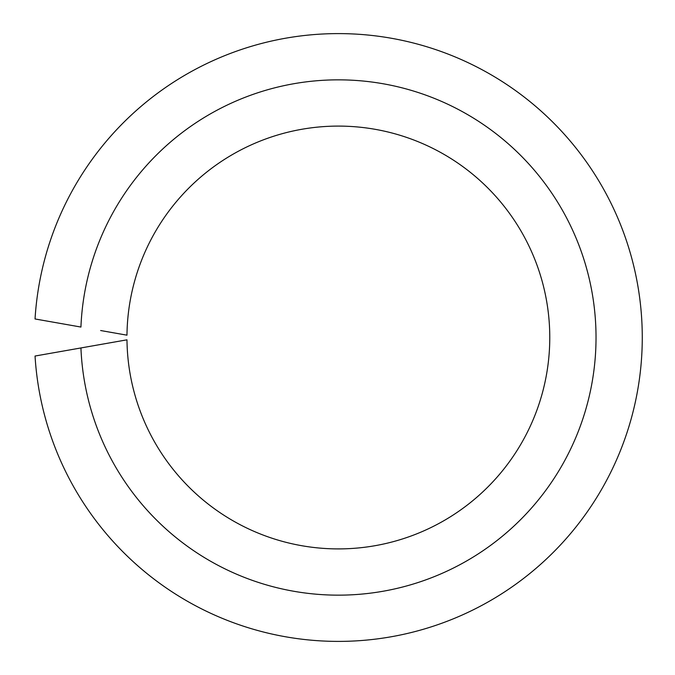 <?xml version="1.0" encoding="UTF-8"?>
<svg xmlns="http://www.w3.org/2000/svg" width="675" height="675" viewBox="0 0 675 675"><rect width="100%" height="100%" fill="white"/><g stroke="black" fill="none" stroke-linecap="round" stroke-linejoin="round"><path stroke-width="1.01" d="M100.642 344.469L80.933 347.946A257.648 257.648 0 0 0 470.197 558.875A257.648 257.648 0 0 0 470.197 116.125A257.648 257.648 0 0 0 80.933 327.054L35.041 318.963A303.893 303.893 0 0 1 495.644 77.465A303.893 303.893 0 0 1 495.644 597.535A303.893 303.893 0 0 1 35.041 356.037L126.976 339.829A211.41 211.41 0 0 0 444.741 520.197A211.41 211.41 0 0 0 444.741 154.803A211.41 211.41 0 0 0 126.976 335.171L100.642 330.531"/></g></svg>
